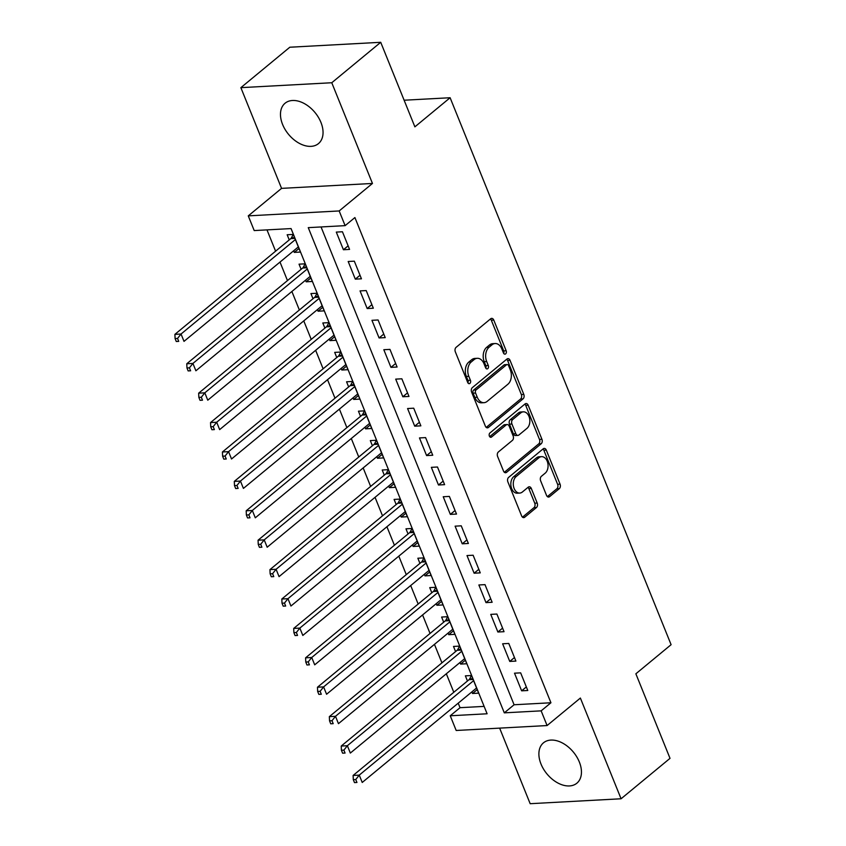 <?xml version="1.0" encoding="UTF-8"?>
<svg xmlns="http://www.w3.org/2000/svg" width="846" height="846" viewBox="0 0 846 846"><rect width="100%" height="100%" fill="white"/><g stroke="black" fill="none" stroke-linecap="round" stroke-linejoin="round"><path stroke-width="1.27" d="M505.633 353.871A2.305 1.576 86.9 0 0 506.162 350.741L493.768 320.074A3.299 2.242 86.9 0 0 491.674 318.371A3.299 2.242 86.9 0 0 490.68 318.773L456.089 347.346A3.299 2.242 86.9 0 0 455.328 351.82L467.722 382.498A2.305 1.576 86.9 0 0 469.192 383.682A2.305 1.576 86.9 0 0 469.89 383.397A2.305 1.576 86.9 0 0 470.418 380.266L468.811 376.301A10.554 7.18 86.9 0 1 471.233 361.982L474.109 359.603A10.554 7.18 86.9 0 1 477.271 358.302A10.554 7.18 86.9 0 1 483.997 363.759L485.593 367.724A2.305 1.576 86.9 0 0 487.063 368.919A2.305 1.576 86.9 0 0 487.761 368.634A2.305 1.576 86.9 0 0 488.29 365.504L486.683 361.538A10.554 7.18 86.9 0 1 489.104 347.22L491.981 344.84A10.554 7.18 86.9 0 1 495.143 343.539A10.554 7.18 86.9 0 1 501.868 348.996L503.465 352.962A2.305 1.576 86.9 0 0 504.935 354.157A2.305 1.576 86.9 0 0 505.633 353.871M503.666 353.353A2.305 1.576 86.9 0 0 503.698 350.879L491.315 320.211A3.299 2.242 86.9 0 0 490.458 318.963M467.923 382.878A2.305 1.576 86.9 0 0 467.954 380.404L466.358 376.438L468.811 376.301M485.794 368.116A2.305 1.576 86.9 0 0 485.826 365.641L484.229 361.665L486.683 361.538M579.33 761.971A26.194 17.142 -129.6 0 0 543.492 742.809A26.194 17.142 -129.6 0 0 541.006 764.044A26.194 17.142 -129.6 0 0 576.856 783.206A26.194 17.142 -129.6 0 0 579.33 761.971M320.93 122.384A26.194 17.142 -129.6 0 0 285.081 103.223A26.194 17.142 -129.6 0 0 282.596 124.468A26.194 17.142 -129.6 0 0 318.445 143.619A26.194 17.142 -129.6 0 0 320.93 122.384M546.516 495.354A3.299 2.242 86.9 0 0 548.62 497.067A3.299 2.242 86.9 0 0 549.604 496.655L559.312 488.639A3.299 2.242 86.9 0 0 560.063 484.166L546.305 450.104A3.299 2.242 86.9 0 0 544.211 448.401A3.299 2.242 86.9 0 0 543.217 448.803L508.626 477.387A3.299 2.242 86.9 0 0 507.864 481.86L521.633 515.923A3.299 2.242 86.9 0 0 523.727 517.625A3.299 2.242 86.9 0 0 524.721 517.213L536.438 507.537A3.299 2.242 86.9 0 0 537.199 503.053L531.309 488.48A3.299 2.242 86.9 0 0 529.205 486.778A3.299 2.242 86.9 0 0 528.221 487.18L522.405 491.981A8.82 6.007 86.9 0 1 519.761 493.07A8.82 6.007 86.9 0 1 513.564 486.609A8.82 6.007 86.9 0 1 516.166 476.541L538.944 457.728A8.82 6.007 86.9 0 1 541.588 456.65A8.82 6.007 86.9 0 1 547.785 463.1A8.82 6.007 86.9 0 1 545.184 473.168L541.387 476.309A3.299 2.242 86.9 0 0 540.626 480.782L546.516 495.354M541.154 710.852L547.087 725.551L456.184 730.479L450.252 715.779L487.106 713.781L291.066 228.579L254.212 230.577L248.269 215.867L339.172 210.95L345.115 225.649L308.261 227.648L504.301 712.85L541.154 710.852L550.936 702.762L354.908 217.559L345.115 225.649M380.721 42.3L331.769 82.739L240.867 87.656L289.818 47.228L380.721 42.3L414.878 126.847L450.114 97.734L671.1 644.684L635.864 673.797L670.021 758.344L621.07 798.772L580.377 698.056L547.087 725.551M240.867 87.656L281.559 188.372L372.462 183.455L331.769 82.739M372.462 183.455L339.172 210.95M523.04 398.868A3.299 2.242 86.9 0 0 523.801 394.395L510.032 360.343A3.299 2.242 86.9 0 0 507.938 358.63A3.299 2.242 86.9 0 0 506.944 359.042L472.354 387.616A3.299 2.242 86.9 0 0 471.603 392.089L485.361 426.151A3.299 2.242 86.9 0 0 487.465 427.854A3.299 2.242 86.9 0 0 488.449 427.452L523.04 398.868L520.586 399.005A3.299 2.242 86.9 0 0 521.337 394.532L507.579 360.47A3.299 2.242 86.9 0 0 506.722 359.222M528.168 405.223L541.937 439.286A3.299 2.242 86.9 0 1 541.176 443.759L506.585 472.332A3.299 2.242 86.9 0 1 505.591 472.734A3.299 2.242 86.9 0 1 503.497 471.032L497.607 456.459A3.299 2.242 86.9 0 1 498.357 451.986L512.39 440.396A3.299 2.242 86.9 0 0 513.152 435.923L509.239 426.247A3.299 2.242 86.9 0 0 507.145 424.544A3.299 2.242 86.9 0 0 506.151 424.956L491.547 437.012A2.305 1.576 86.9 0 1 490.86 437.297A2.305 1.576 86.9 0 1 489.231 435.616A2.305 1.576 86.9 0 1 489.919 432.972L525.08 403.923A3.299 2.242 86.9 0 1 526.075 403.521A3.299 2.242 86.9 0 1 528.168 405.223L525.715 405.35L539.473 439.412L541.937 439.286M499.637 728.131L530.167 803.7L621.07 798.772M471.857 691.901L472.502 693.487L477.207 689.606M472.502 693.487L478.646 693.16L471.518 675.52L465.374 675.848L467.457 680.998M459.981 662.492L460.626 664.089L465.332 660.197M460.626 664.089L466.77 663.75L459.632 646.111L453.498 646.439L455.571 651.589M448.094 633.083L448.74 634.68L453.445 630.788M448.74 634.68L454.884 634.352L447.756 616.702L441.612 617.041L443.695 622.18M436.219 603.684L436.864 605.271L441.57 601.39M436.864 605.271L443.008 604.943L435.88 587.293L429.736 587.632L431.809 592.771M424.343 574.275L424.978 575.872L429.683 571.981M424.978 575.872L431.122 575.534L423.994 557.895L417.85 558.223L419.933 563.373M412.457 544.866L413.102 546.463L417.808 542.572M413.102 546.463L419.246 546.125L412.118 528.486L405.974 528.813L408.047 533.963M400.581 515.468L401.216 517.054L405.921 513.162M401.216 517.054L407.36 516.726L400.232 499.077L394.088 499.415L396.171 504.554M388.695 486.059L389.34 487.645L394.046 483.764M389.34 487.645L395.484 487.317L388.356 469.667L382.212 470.006L384.285 475.156M376.819 456.65L377.453 458.246L382.159 454.355M377.453 458.246L383.598 457.908L376.47 440.269L370.326 440.597L372.409 445.747M364.933 427.241L365.578 428.837L370.284 424.946M365.578 428.837L371.722 428.499L364.594 410.86L358.45 411.188L360.523 416.338M353.057 397.842L353.691 399.428L358.397 395.547M353.691 399.428L359.836 399.101L352.708 381.451L346.564 381.789L348.647 386.929M341.171 368.433L341.816 370.019L346.522 366.138M341.816 370.019L347.96 369.691L340.832 352.052L334.688 352.38L336.761 357.53M329.295 339.024L329.929 340.621L334.635 336.729M329.929 340.621L336.074 340.282L328.946 322.643L322.802 322.971L324.885 328.121M317.409 309.615L318.054 311.212L322.76 307.32M318.054 311.212L324.198 310.873L317.07 293.234L310.926 293.573L312.999 298.712M305.533 280.216L306.167 281.803L310.873 277.922M306.167 281.803L312.311 281.475L305.184 263.825L299.04 264.164L301.123 269.303M349.567 249.401L342.44 231.762L336.296 232.09L343.423 249.739L349.567 249.401M361.454 278.81L354.326 261.171L348.182 261.499L355.309 279.148L361.454 278.81M373.329 308.219L366.202 290.569L360.058 290.908L367.185 308.547L373.329 308.219M385.216 337.628L378.088 319.978L371.944 320.317L379.071 337.956L385.216 337.628M397.091 367.027L389.964 349.387L383.82 349.715L390.947 367.365L397.091 367.027M408.978 396.436L401.85 378.797L395.706 379.124L402.833 396.763L408.978 396.436M420.853 425.845L413.726 408.195L407.582 408.533L414.709 426.173L420.853 425.845M432.74 455.243L425.601 437.604L419.468 437.932L426.596 455.582L432.74 455.243M444.615 484.652L437.488 467.013L431.344 467.341L438.471 484.991L444.615 484.652M456.502 514.061L449.363 496.412L443.23 496.75L450.358 514.389L456.502 514.061M468.377 543.47L461.25 525.821L455.106 526.159L462.233 543.798L468.377 543.47M480.264 572.869L473.126 555.23L466.992 555.558L474.12 573.207L480.264 572.869M492.139 602.278L485.012 584.639L478.868 584.967L485.995 602.616L492.139 602.278M504.026 631.687L496.888 614.037L490.754 614.376L497.882 632.015L504.026 631.687M515.901 661.096L508.774 643.446L502.63 643.785L509.757 661.424L515.901 661.096M321.046 226.95L514.093 704.76L550.936 702.762M514.516 673.183L521.644 690.833L527.777 690.495L520.65 672.856L514.516 673.183M266.987 229.879L275.595 251.177M280.005 262.08L287.471 280.576M291.881 291.489L299.357 309.985M303.767 320.888L311.233 339.394M315.643 350.297L323.119 368.803M327.529 379.706L334.995 398.202M339.405 409.115L346.881 427.611M351.291 438.514L358.757 457.02M363.167 467.923L370.643 486.429M375.053 497.332L382.519 515.827M386.929 526.741L394.405 545.236M398.815 556.139L406.281 574.646M410.691 585.548L418.167 604.044M422.577 614.957L430.043 633.453M434.453 644.366L441.929 662.862M446.328 673.765L453.805 692.271M458.215 703.174L460.034 707.69L484.113 706.389M293.647 250.807L294.292 252.394L300.436 252.066L293.308 234.427L287.164 234.754L289.237 239.904M450.114 97.734L404.124 100.219M460.034 707.69L450.252 715.779M281.559 188.372L248.269 215.867M514.093 704.76L504.301 712.85M294.292 252.394L298.998 248.513M343.423 249.739L348.129 245.848M355.309 279.148L360.015 275.257M367.185 308.547L371.891 304.666M379.071 337.956L383.777 334.064M390.947 367.365L395.653 363.473M402.833 396.763L407.539 392.882M414.709 426.173L419.415 422.291M426.596 455.582L431.301 451.69M438.471 484.991L443.177 481.099M450.358 514.389L455.063 510.508M462.233 543.798L466.939 539.917M474.12 573.207L478.825 569.316M485.995 602.616L490.701 598.725M497.882 632.015L502.587 628.134M509.757 661.424L514.463 657.532M521.644 690.833L526.349 686.941M495.143 343.539L492.689 343.677A10.554 7.18 86.9 0 0 489.527 344.967L491.981 344.84M484.229 361.665A10.554 7.18 86.9 0 1 486.64 347.357L489.527 344.967M477.271 358.302L474.818 358.44A10.554 7.18 86.9 0 0 471.656 359.74L474.109 359.603M466.358 376.438A10.554 7.18 86.9 0 1 468.769 362.12L471.656 359.74M486.217 427.399L520.586 399.005M508.626 365.736A2.305 1.576 86.9 0 0 507.156 364.541A2.305 1.576 86.9 0 0 506.468 364.827L476.108 389.911A2.305 1.576 86.9 0 0 475.579 393.041L477.26 397.229A10.554 7.18 86.9 0 0 483.986 402.685A10.554 7.18 86.9 0 0 487.148 401.385L507.907 384.243A10.554 7.18 86.9 0 0 510.318 369.924L508.626 365.736M507.156 364.541L504.702 364.679A2.305 1.576 86.9 0 0 504.015 364.964L506.468 364.827M483.986 402.685L481.533 402.812A10.554 7.18 86.9 0 1 474.807 397.356L473.115 393.179A2.305 1.576 86.9 0 1 473.644 390.048L504.015 364.964M504.353 472.28L538.722 443.886A3.299 2.242 86.9 0 0 539.473 439.412M507.145 424.544L504.681 424.681A3.299 2.242 86.9 0 0 503.698 425.083L489.686 436.652M526.952 428.372A8.82 6.007 86.9 0 0 529.554 418.294A8.82 6.007 86.9 0 0 523.357 411.843A8.82 6.007 86.9 0 0 520.713 412.922L512.687 419.553A3.299 2.242 86.9 0 0 511.936 424.026L515.838 433.702A3.299 2.242 86.9 0 0 517.942 435.404A3.299 2.242 86.9 0 0 518.926 434.992L526.952 428.372M523.357 411.843L520.893 411.97A8.82 6.007 86.9 0 0 518.249 413.06L520.713 412.922M517.942 435.404L515.478 435.531A3.299 2.242 86.9 0 1 513.385 433.829L509.472 424.163A3.299 2.242 86.9 0 1 510.233 419.69L518.249 413.06M525.715 405.35A3.299 2.242 86.9 0 0 524.858 404.113M541.588 456.65L539.124 456.777A8.82 6.007 86.9 0 0 536.48 457.866L538.944 457.728M519.761 493.07L517.308 493.207A8.82 6.007 86.9 0 1 511.111 486.746A8.82 6.007 86.9 0 1 513.712 476.679L536.48 457.866M522.49 517.16L533.985 507.663A3.299 2.242 86.9 0 0 534.735 503.19L528.856 488.618A3.299 2.242 86.9 0 0 527.989 487.37M547.373 496.602L556.858 488.777A3.299 2.242 86.9 0 0 557.609 484.303L543.851 450.241A3.299 2.242 86.9 0 0 542.995 448.993M293.234 234.427L291.458 237.789A3.363 2.284 -93.1 0 1 290.813 238.604L174.9 334.36L181.044 334.022L184.005 341.372L298.352 246.916M295.381 239.566L181.044 334.022L177.544 338.432L175.09 338.569L176.275 341.509L178.728 341.372L177.544 338.432M178.728 341.372L176.275 341.509M175.09 338.569L174.9 334.36M305.11 263.836L303.333 267.199A3.363 2.284 -93.1 0 1 302.688 268.013L186.776 363.759L192.92 363.431L195.891 370.781L310.239 276.325M307.267 268.975L192.92 363.431L189.419 367.841L186.966 367.968L188.15 370.908L190.614 370.781L189.419 367.841M190.614 370.781L188.15 370.908M186.966 367.968L186.776 363.759M316.996 293.234L315.22 296.608A3.363 2.284 -93.1 0 1 314.575 297.422L198.662 393.168L204.806 392.84L207.767 400.19L322.115 305.734M319.143 298.384L204.806 392.84L201.306 397.25L198.852 397.377L200.037 400.317L202.49 400.19L201.306 397.25M202.49 400.19L200.037 400.317M198.852 397.377L198.662 393.168M328.872 322.643L327.095 326.006A3.363 2.284 -93.1 0 1 326.45 326.831L210.538 422.577L216.682 422.239L219.653 429.599L334.001 335.143M331.029 327.783L216.682 422.239L213.181 426.648L210.728 426.786L211.912 429.726L214.376 429.588L213.181 426.648M214.376 429.588L211.912 429.726M210.728 426.786L210.538 422.577M340.758 352.052L338.982 355.415A3.363 2.284 -93.1 0 1 338.337 356.229L222.424 451.986L228.568 451.648L231.529 458.997L345.877 364.541M342.905 357.192L228.568 451.648L225.068 456.057L222.614 456.195L223.799 459.135L226.252 458.997L225.068 456.057M226.252 458.997L223.799 459.135M222.614 456.195L222.424 451.986M352.634 381.461L350.857 384.824A3.363 2.284 -93.1 0 1 350.212 385.639L234.3 481.385L240.444 481.057L243.415 488.406L357.763 393.95M354.791 386.601L240.444 481.057L236.943 485.467L234.49 485.593L235.674 488.533L238.138 488.406L236.943 485.467M238.138 488.406L235.674 488.533M234.49 485.593L234.3 481.385M364.52 410.86L362.733 414.223A3.363 2.284 -93.1 0 1 362.099 415.048L246.186 510.794L252.33 510.466L255.291 517.815L369.639 423.36M366.667 416.01L252.33 510.466L248.83 514.865L246.376 515.003L247.561 517.942L250.014 517.815L248.83 514.865M250.014 517.815L247.561 517.942M246.376 515.003L246.186 510.794M376.396 440.269L374.619 443.632A3.363 2.284 -93.1 0 1 373.974 444.446L258.062 540.203L264.206 539.864L267.177 547.225L381.525 452.769M378.553 445.408L264.206 539.864L260.705 544.274L258.252 544.412L259.436 547.351L261.9 547.214L260.705 544.274M261.9 547.214L259.436 547.351M258.252 544.412L258.062 540.203M388.282 469.678L386.495 473.041A3.363 2.284 -93.1 0 1 385.85 473.855L269.948 569.612L276.092 569.273L279.053 576.623L393.401 482.167M390.429 474.818L276.092 569.273L272.592 573.683L270.138 573.81L271.323 576.76L273.776 576.623L272.592 573.683M273.776 576.623L271.323 576.76M270.138 573.81L269.948 569.612M400.158 499.087L398.381 502.45A3.363 2.284 -93.1 0 1 397.736 503.264L281.824 599.01L287.968 598.682L290.939 606.032L405.287 511.576M402.315 504.227L287.968 598.682L284.468 603.092L282.014 603.219L283.199 606.159L285.662 606.032L284.468 603.092M285.662 606.032L283.199 606.159M282.014 603.219L281.824 599.01M412.044 528.486L410.257 531.848A3.363 2.284 -93.1 0 1 409.612 532.673L293.71 628.419L299.844 628.092L302.815 635.441L417.163 540.985M414.191 533.636L299.844 628.092L296.354 632.491L293.89 632.628L295.085 635.568L297.538 635.431L296.354 632.491M297.538 635.431L295.085 635.568M293.89 632.628L293.71 628.419M423.92 557.895L422.143 561.258A3.363 2.284 -93.1 0 1 421.498 562.072L305.586 657.828L311.73 657.49L314.701 664.84L429.038 570.384M426.077 563.034L311.73 657.49L308.23 661.9L305.776 662.037L306.961 664.977L309.425 664.84L308.23 661.9M309.425 664.84L306.961 664.977M305.776 662.037L305.586 657.828M435.806 587.304L434.019 590.667A3.363 2.284 -93.1 0 1 433.374 591.481L317.472 687.227L323.606 686.899L326.577 694.249L440.925 599.793M437.953 592.443L323.606 686.899L320.116 691.309L317.652 691.436L318.847 694.376L321.3 694.249L320.116 691.309M321.3 694.249L318.847 694.376M317.652 691.436L317.472 687.227M447.682 616.702L445.905 620.076A3.363 2.284 -93.1 0 1 445.26 620.89L329.348 716.636L335.492 716.308L338.463 723.658L452.8 629.202M449.839 621.852L335.492 716.308L331.992 720.718L329.538 720.845L330.723 723.785L333.187 723.658L331.992 720.718M333.187 723.658L330.723 723.785M329.538 720.845L329.348 716.636M459.568 646.111L457.781 649.474A3.363 2.284 -93.1 0 1 457.136 650.299L341.234 746.045L347.368 745.707L350.339 753.067L464.687 658.611M461.715 651.251L347.368 745.707L343.878 750.116L341.414 750.254L342.609 753.194L345.062 753.056L343.878 750.116M345.062 753.056L342.609 753.194M341.414 750.254L341.234 746.045M471.444 675.52L469.667 678.883A3.363 2.284 -93.1 0 1 469.022 679.698L353.11 775.454L359.254 775.116L362.225 782.465L476.562 688.01M473.601 680.66L359.254 775.116L355.754 779.526L353.3 779.663L354.485 782.603L356.949 782.465L355.754 779.526M356.949 782.465L354.485 782.603M353.3 779.663L353.11 775.454M503.698 350.879L506.162 350.741M467.954 380.404L470.418 380.266M485.826 365.641L488.29 365.504M486.64 347.357L489.104 347.22M468.769 362.12L471.233 361.982M491.315 320.211L493.768 320.074M486.439 427.558L488.449 427.452M507.579 360.47L510.032 360.343M521.337 394.532L523.801 394.395M473.644 390.048L476.108 389.911M473.115 393.179L475.579 393.041M474.807 397.356L477.26 397.229M538.722 443.886L541.176 443.759M504.565 472.438L506.585 472.332M503.698 425.083L506.151 424.956M490.141 437.096L491.547 437.012M510.233 419.69L512.687 419.553M509.472 424.163L511.936 424.026M513.385 433.829L515.838 433.702M513.712 476.679L516.166 476.541M528.856 488.618L531.309 488.48M534.735 503.19L537.199 503.053M533.985 507.663L536.438 507.537M522.701 517.329L524.721 517.213M543.851 450.241L546.305 450.104M557.609 484.303L560.063 484.166M556.858 488.777L559.312 488.639M547.595 496.771L549.604 496.655M291.458 237.789L294.598 237.62M290.813 238.604L294.905 238.382M303.333 267.199L306.474 267.029M302.688 268.013L306.791 267.791M315.22 296.608L318.36 296.428M314.575 297.422L318.667 297.2M327.095 326.006L330.236 325.837M326.45 326.831L330.553 326.609M338.982 355.415L342.122 355.246M338.337 356.229L342.429 356.007M350.857 384.824L353.998 384.655M350.212 385.639L354.305 385.416M362.733 414.223L365.884 414.054M362.099 415.048L366.191 414.826M374.619 443.632L377.76 443.463M373.974 444.446L378.067 444.224M386.495 473.041L389.646 472.872M385.85 473.855L389.953 473.633M398.381 502.45L401.522 502.281M397.736 503.264L401.829 503.042M410.257 531.848L413.408 531.679M409.612 532.673L413.715 532.451M422.143 561.258L425.284 561.088M421.498 562.072L425.591 561.85M434.019 590.667L437.171 590.497M433.374 591.481L437.477 591.259M445.905 620.076L449.046 619.896M445.26 620.89L449.353 620.668M457.781 649.474L460.933 649.305M457.136 650.299L461.239 650.077M469.667 678.883L472.808 678.714M469.022 679.698L473.115 679.475"/></g></svg>
